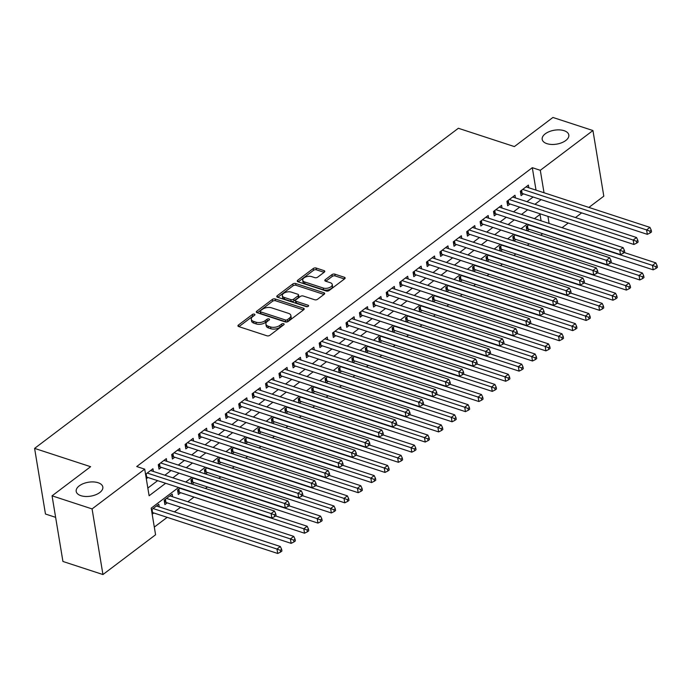 <?xml version="1.0" encoding="UTF-8"?>
<svg xmlns="http://www.w3.org/2000/svg" width="692" height="692" viewBox="0 0 692 692"><rect width="100%" height="100%" fill="white"/><g stroke="black" fill="none" stroke-linecap="round" stroke-linejoin="round"><path stroke-width="1.04" d="M254.422 314.151A1.445 0.761 -9.4 0 0 252.407 314.488L238.42 325.05A2.067 1.081 -9.4 0 0 237.944 325.906A2.067 1.081 -9.4 0 0 238.671 326.563L266.956 335.802A2.067 1.081 -9.4 0 0 269.845 335.326L283.824 324.756A1.445 0.761 -9.4 0 0 284.152 324.167A1.445 0.761 -9.4 0 0 283.651 323.7A1.445 0.761 -9.4 0 0 281.627 324.038L279.819 325.404A6.626 3.46 -9.4 0 1 270.581 326.944L268.219 326.174A6.626 3.46 -9.4 0 1 265.901 324.072A6.626 3.46 -9.4 0 1 267.406 321.348L269.214 319.981A1.445 0.761 -9.4 0 0 269.543 319.384A1.445 0.761 -9.4 0 0 269.041 318.925A1.445 0.761 -9.4 0 0 267.017 319.263L265.209 320.63A6.626 3.46 -9.4 0 1 255.962 322.169L253.609 321.399A6.626 3.46 -9.4 0 1 251.291 319.297A6.626 3.46 -9.4 0 1 252.796 316.573L254.604 315.206A1.445 0.761 -9.4 0 0 254.933 314.609A1.445 0.761 -9.4 0 0 254.422 314.151M253.73 315.863A1.445 0.761 -9.4 0 0 252.701 316.261L238.948 326.65M282.959 325.422A1.445 0.761 -9.4 0 0 281.921 325.811L280.113 327.178L279.819 325.404M268.34 320.638A1.445 0.761 -9.4 0 0 267.311 321.036L265.503 322.403L265.209 320.63M546.914 143.651A13.494 7.05 -9.4 0 0 561.67 142.751A13.494 7.05 -9.4 0 0 568.815 134.966A13.494 7.05 -9.4 0 0 564.084 130.684A13.494 7.05 -9.4 0 0 549.327 131.592A13.494 7.05 -9.4 0 0 542.182 139.369A13.494 7.05 -9.4 0 0 546.914 143.651M80.929 495.688A13.494 7.05 -9.4 0 0 95.678 494.78A13.494 7.05 -9.4 0 0 102.823 486.995A13.494 7.05 -9.4 0 0 98.091 482.722A13.494 7.05 -9.4 0 0 83.343 483.622A13.494 7.05 -9.4 0 0 76.198 491.406A13.494 7.05 -9.4 0 0 80.929 495.688M324.323 272.146A2.067 1.081 -9.4 0 0 324.799 271.29A2.067 1.081 -9.4 0 0 324.072 270.633L316.14 268.038A2.067 1.081 -9.4 0 0 313.251 268.522L297.716 280.251A2.067 1.081 -9.4 0 0 297.249 281.108A2.067 1.081 -9.4 0 0 297.975 281.765L326.252 291.012A2.067 1.081 -9.4 0 0 329.141 290.528L344.668 278.798A2.067 1.081 -9.4 0 0 345.144 277.942A2.067 1.081 -9.4 0 0 344.417 277.284L334.833 274.153A2.067 1.081 -9.4 0 0 331.944 274.637L325.301 279.654A2.067 1.081 -9.4 0 0 324.825 280.511A2.067 1.081 -9.4 0 0 325.551 281.168L330.309 282.717A5.536 2.889 -9.4 0 1 332.247 284.473A5.536 2.889 -9.4 0 1 329.314 287.664A5.536 2.889 -9.4 0 1 323.259 288.036L304.644 281.947A5.536 2.889 -9.4 0 1 302.707 280.191A5.536 2.889 -9.4 0 1 305.639 276.999A5.536 2.889 -9.4 0 1 311.685 276.627L314.791 277.648A2.067 1.081 -9.4 0 0 317.68 277.163L324.323 272.146L324.072 270.633M178.545 487.497L151.176 508.17L155.579 534.778L102.944 574.542L62.929 561.463L52.064 495.827L90.617 466.702L34.6 448.39L458.355 128.271L514.372 146.583L552.925 117.458L592.94 130.537L603.805 196.173L588.901 207.427M52.064 495.827L92.079 508.914L144.715 469.15L149.117 495.757L165.639 483.276M536.023 190.136L532.304 167.689L136.713 466.538L144.715 469.15M532.304 167.689L540.305 170.301L592.94 130.537M275.2 298.97A2.067 1.081 -9.4 0 0 272.311 299.446L256.784 311.184A2.067 1.081 -9.4 0 0 256.308 312.031A2.067 1.081 -9.4 0 0 257.035 312.689L285.312 321.936A2.067 1.081 -9.4 0 0 288.201 321.451L303.736 309.722A2.067 1.081 -9.4 0 0 304.203 308.866A2.067 1.081 -9.4 0 0 303.477 308.208L275.2 298.97L275.494 300.743A2.067 1.081 -9.4 0 0 272.605 301.219L257.312 312.775M277.25 295.718L292.785 283.988A2.067 1.081 -9.4 0 1 295.666 283.504L323.951 292.751A2.067 1.081 -9.4 0 1 324.678 293.408A2.067 1.081 -9.4 0 1 324.202 294.256L317.559 299.281A2.067 1.081 -9.4 0 1 314.67 299.757L303.2 296.012A2.067 1.081 -9.4 0 0 300.311 296.487L295.899 299.818A2.067 1.081 -9.4 0 0 295.432 300.674A2.067 1.081 -9.4 0 0 296.159 301.331L308.096 305.233A1.445 0.761 -9.4 0 1 308.606 305.691A1.445 0.761 -9.4 0 1 307.836 306.53A1.445 0.761 -9.4 0 1 306.253 306.625L277.501 297.223L277.25 295.718A2.067 1.081 -9.4 0 0 276.774 296.565A2.067 1.081 -9.4 0 0 277.501 297.223M527.304 230.834L529.302 229.32M513.897 240.963L515.895 239.449M500.489 251.092L502.487 249.578M487.073 261.221L489.08 259.708M473.665 271.351L475.663 269.845M460.258 281.48L462.256 279.975M446.85 291.617L448.849 290.104M433.434 301.747L435.441 300.233M420.027 311.876L422.025 310.362M406.619 322.005L408.617 320.491M393.203 332.134L395.21 330.62M379.796 342.263L381.794 340.758M366.388 352.401L368.386 350.887M352.981 362.53L354.979 361.016M339.564 372.659L341.571 371.146M326.157 382.788L328.155 381.275M312.749 392.918L314.748 391.404M299.342 403.047L301.34 401.542M285.926 413.176L287.933 411.671M272.518 423.314L274.516 421.8M259.111 433.443L261.109 431.929M245.695 443.572L247.701 442.058M232.287 453.701L234.294 452.187M218.88 463.83L220.878 462.317M205.472 473.959L207.47 472.454M192.056 484.089L194.063 482.583M180.223 488.042L177.567 490.048L178.302 494.486L180.647 492.713M172.654 496.787L172.204 494.105L164.16 500.178L164.895 504.615L167.239 502.842M153.365 471.442L152.923 468.761L145.571 474.314M166.781 461.313L166.331 458.623L158.286 464.704L159.022 469.141L161.366 467.368M180.188 451.184L179.738 448.494L171.694 454.575L172.429 459.012L174.773 457.239M193.596 441.055L193.155 438.365L185.11 444.446L185.837 448.874L188.189 447.11M207.003 430.917L206.562 428.236L198.517 434.317L199.253 438.745L201.597 436.972M220.419 420.788L219.97 418.106L211.925 424.179L212.66 428.616L215.004 426.843M233.827 410.659L233.386 407.977L225.333 414.05L226.068 418.487L228.421 416.714M247.234 400.53L246.793 397.848L238.749 403.92L239.484 408.358L241.828 406.585M260.642 390.4L260.201 387.71L252.156 393.791L252.891 398.229L255.236 396.455M274.058 380.271L273.608 377.581L265.564 383.662L266.299 388.1L268.643 386.326M287.465 370.142L287.024 367.452L278.971 373.533L279.706 377.962L282.059 376.188M300.873 360.004L300.432 357.323L292.387 363.404L293.123 367.833L295.467 366.059M314.289 349.875L313.839 347.194L305.795 353.266L306.53 357.703L308.874 355.93M327.697 339.746L327.247 337.065L319.202 343.137L319.938 347.574L322.282 345.801M341.104 329.617L340.663 326.927L332.618 333.008L333.345 337.445L335.698 335.672M354.512 319.488L354.07 316.798L346.026 322.879L346.761 327.316L349.105 325.543M367.928 309.359L367.478 306.668L359.433 312.749L360.169 317.187L362.513 315.414M381.335 299.221L380.894 296.539L372.841 302.62L373.576 307.049L375.929 305.276M394.743 289.092L394.302 286.41L386.257 292.491L386.992 296.92L389.337 295.147M408.15 278.962L407.709 276.281L399.665 282.353L400.4 286.791L402.744 285.017M421.566 268.833L421.117 266.152L413.072 272.224L413.807 276.662L416.151 274.888M434.974 258.704L434.533 256.014L426.48 262.095L427.215 266.532L429.568 264.759M448.381 248.575L447.94 245.885L439.896 251.966L440.631 256.403L442.975 254.63M461.798 238.446L461.348 235.756L453.303 241.837L454.038 246.265L456.383 244.501M475.205 228.308L474.755 225.627L466.711 231.708L467.446 236.136L469.79 234.363M488.613 218.179L488.171 215.497L480.127 221.578L480.853 226.007L483.206 224.234M502.02 208.05L501.579 205.368L493.534 211.441L494.27 215.878L496.614 214.105M515.436 197.921L514.986 195.239L506.942 201.311L507.677 205.749L510.021 203.976M147.846 488.059L157.638 480.663M164.86 475.205L171.045 470.534M178.276 465.067L184.453 460.405M191.684 454.938L197.869 450.267M205.091 444.809L211.276 440.138M218.508 434.68L224.684 430.009M231.915 424.551L238.1 419.88M245.323 414.422L251.507 409.75M258.73 404.292L264.915 399.621M272.146 394.155L278.322 389.484M285.554 384.025L291.739 379.354M298.961 373.896L305.146 369.225M312.369 363.767L318.554 359.096M325.785 353.638L331.961 348.967M339.192 343.509L345.377 338.838M352.6 333.371L358.785 328.709M366.016 323.242L372.192 318.571M379.424 313.113L385.608 308.442M392.831 302.984L399.016 298.313M406.239 292.854L412.423 288.183M419.655 282.725L425.831 278.054M433.062 272.596L439.247 267.925M446.47 262.458L452.654 257.796M459.877 252.329L466.062 247.658M473.293 242.2L479.469 237.529M486.701 232.071L492.886 227.4M500.108 221.942L506.293 217.271M513.525 211.813L519.701 207.142M526.932 201.683L533.117 197.012M146.306 478.743L147.958 477.497M528.844 187.791L528.403 185.101L520.349 191.182L521.085 195.62L523.437 193.846M154.307 527.079L167.196 517.339M174.427 511.881L180.603 507.21M187.835 501.752L194.019 497.081M205.429 488.466L207.427 486.952M218.836 478.336L220.835 476.823M232.244 468.199L234.251 466.693M245.651 458.069L247.658 456.556M259.067 447.94L261.066 446.427M272.475 437.811L274.473 436.297M285.882 427.682L287.889 426.168M299.299 417.553L301.297 416.039M312.706 407.415L314.704 405.91M326.114 397.286L328.112 395.781M339.521 387.157L341.528 385.643M352.937 377.028L354.935 375.514M366.345 366.898L368.343 365.385M379.752 356.769L381.759 355.255M393.16 346.64L395.167 345.126M406.576 336.502L408.574 334.997M419.983 326.373L421.982 324.868M433.391 316.244L435.398 314.73M446.807 306.115L448.805 304.601M460.215 295.986L462.213 294.472M473.622 285.857L475.62 284.343M487.03 275.727L489.036 274.214M500.446 265.59L502.444 264.084M513.853 255.46L515.851 253.947M527.261 245.331L529.259 243.818M540.668 235.202L542.675 233.688M541.101 220.826L540.037 214.408M152.179 514.225L153.832 512.971M159.238 506.916L158.797 504.234L151.444 509.788M191.649 483.959L190.983 479.919L193.63 477.913M205.057 473.83L204.391 469.79L207.038 467.783M218.464 463.701L217.798 459.661L220.454 457.654M231.881 453.563L231.206 449.532L233.861 447.525M245.288 443.434L244.622 439.394L247.269 437.396M258.696 433.304L258.029 429.265L260.685 427.267M272.103 423.175L271.437 419.136L274.093 417.129M285.519 413.046L284.844 409.007L287.5 407M298.927 402.917L298.261 398.877L300.908 396.871M312.334 392.788L311.668 388.748L314.324 386.742M325.75 382.65L325.076 378.619L327.731 376.612M339.158 372.521L338.492 368.481L341.139 366.483M352.565 362.392L351.899 358.352L354.546 356.354M365.973 352.263L365.307 348.223L367.962 346.216M379.389 342.133L378.714 338.094L381.37 336.087M392.797 332.004L392.13 327.965L394.777 325.958M406.204 321.875L405.538 317.836L408.193 315.829M419.612 311.737L418.945 307.698L421.601 305.7M433.028 301.608L432.353 297.569L435.008 295.57M446.435 291.479L445.769 287.44L448.416 285.433M459.843 281.35L459.177 277.31L461.832 275.304M473.259 271.221L472.584 267.181L475.24 265.174M486.666 261.092L485.992 257.052L488.647 255.045M500.074 250.954L499.408 246.923L502.055 244.916M513.481 240.825L512.815 236.785L515.471 234.787M526.897 230.695L526.223 226.656L528.878 224.658M34.6 448.39L45.464 514.018L55.628 517.339M102.944 574.542L92.079 508.914M581.678 212.885L575.493 217.556M568.27 223.014L562.086 227.685M540.608 213.975L534.432 218.646M527.2 224.104L521.015 228.775M513.793 234.233L507.608 238.904M500.385 244.371L494.2 249.033M486.969 254.5L480.793 259.171M473.562 264.629L467.377 269.3M460.154 274.759L453.969 279.43M446.747 284.888L440.562 289.559M433.33 295.017L427.154 299.688M419.923 305.146L413.738 309.817M406.515 315.284L400.331 319.946M393.099 325.413L386.923 330.084M379.692 335.542L373.507 340.213M366.284 345.671L360.099 350.342M352.877 355.8L346.692 360.471M339.461 365.93L333.284 370.601M326.053 376.059L319.868 380.73M312.646 386.197L306.461 390.868M299.238 396.326L293.053 400.997M285.822 406.455L279.646 411.126M272.414 416.584L266.23 421.255M259.007 426.713L252.822 431.384M245.599 436.842L239.415 441.513M232.183 446.98L226.007 451.642M218.776 457.109L212.591 461.78M205.368 467.238L199.184 471.909M191.952 477.368L185.776 482.039M549.102 223.447L547.934 216.371M544.024 192.757L540.305 170.301M172.87 477.817L179.046 473.146M186.278 467.688L192.463 463.017M199.685 457.559L205.87 452.888M213.101 447.43L219.278 442.759M226.509 437.292L232.685 432.63M239.916 427.163L246.101 422.492M253.324 417.034L259.509 412.363M266.74 406.905L272.916 402.234M280.148 396.775L286.332 392.105M293.555 386.646L299.74 381.975M306.963 376.517L313.147 371.846M320.379 366.379L326.555 361.708M333.786 356.25L339.971 351.579M347.194 346.121L353.378 341.45M360.601 335.992L366.786 331.321M374.017 325.863L380.193 321.192M387.425 315.734L393.61 311.063M400.832 305.605L407.017 300.933M414.248 295.467L420.425 290.796M427.656 285.338L433.841 280.667M441.063 275.208L447.248 270.537M454.471 265.079L460.656 260.408M467.887 254.95L474.063 250.279M481.295 244.821L487.479 240.15M494.702 234.683L500.887 230.021M508.11 224.554L514.294 219.883M521.526 214.425L527.702 209.754M534.933 204.296L541.118 199.625M251.291 319.297L251.585 321.071A6.626 3.46 -9.4 0 0 253.903 323.173L253.609 321.399M265.503 322.403A6.626 3.46 -9.4 0 1 256.256 323.942L253.903 323.173M265.901 324.072L266.195 325.845A6.626 3.46 -9.4 0 0 268.513 327.947L268.219 326.174M280.113 327.178A6.626 3.46 -9.4 0 1 270.875 328.717L268.513 327.947M303.503 309.895L275.494 300.743M260.426 310.803A1.445 0.761 -9.4 0 0 260.097 311.4A1.445 0.761 -9.4 0 0 260.607 311.858L285.433 319.981A1.445 0.761 -9.4 0 0 287.448 319.643L289.36 318.199A6.626 3.46 -9.4 0 0 290.865 315.474A6.626 3.46 -9.4 0 0 288.547 313.372L271.575 307.828A6.626 3.46 -9.4 0 0 262.337 309.367L260.426 310.803M260.097 311.4L260.391 313.173A1.445 0.761 -9.4 0 0 260.901 313.632L260.607 311.858M290.865 315.474L291.159 317.247A6.626 3.46 -9.4 0 1 289.654 319.972L287.742 321.417A1.445 0.761 -9.4 0 1 285.727 321.754L260.901 313.632M277.777 297.318L293.071 285.761L292.785 283.988M323.968 294.437L295.96 285.277A2.067 1.081 -9.4 0 0 293.071 285.761M295.432 300.674L295.726 302.447A2.067 1.081 -9.4 0 0 296.453 303.105L307.352 306.668M291.297 292.119A5.536 2.889 -9.4 0 0 285.242 292.491A5.536 2.889 -9.4 0 0 282.319 295.683A5.536 2.889 -9.4 0 0 284.256 297.439L290.813 299.584A2.067 1.081 -9.4 0 0 293.702 299.1L298.114 295.769A2.067 1.081 -9.4 0 0 298.581 294.922A2.067 1.081 -9.4 0 0 297.854 294.264L291.297 292.119M282.319 295.683L282.613 297.456A5.536 2.889 -9.4 0 0 284.55 299.212L284.256 297.439M298.581 294.922L298.875 296.695A2.067 1.081 -9.4 0 1 298.408 297.543L293.996 300.873A2.067 1.081 -9.4 0 1 291.107 301.357L284.55 299.212M302.707 280.191L303.001 281.973A5.536 2.889 -9.4 0 0 304.938 283.729L304.644 281.947M332.247 284.473L332.541 286.246A5.536 2.889 -9.4 0 1 329.608 289.438A5.536 2.889 -9.4 0 1 323.553 289.81L304.938 283.729M344.434 278.971L335.127 275.926A2.067 1.081 -9.4 0 0 332.238 276.411L325.828 281.255M324.09 272.319L316.426 269.811A2.067 1.081 -9.4 0 0 313.545 270.295L298.243 281.852M151.885 512.435A2.111 1.099 170.6 0 1 152.551 512.556L277.717 553.479L276.982 549.041L280.338 546.507L156.453 506.008M153.096 508.542L276.982 549.041L280.286 550.296L280.58 552.069L281.921 551.057L281.627 549.284L280.286 550.296M280.338 546.507L281.627 549.284M280.58 552.069L277.717 553.479M146.15 473.873L146.678 477.082L271.844 518.005L271.108 513.568L147.223 473.06M274.413 514.813L274.707 516.595L276.047 515.575L275.762 513.801L274.413 514.813L271.108 513.568L274.464 511.033L150.579 470.534M146.678 477.082A2.111 1.099 -9.4 0 0 146.012 476.961M271.844 518.005L274.707 516.595M275.762 513.801L274.464 511.033M164.506 502.262L165.267 502.297A2.111 1.099 170.6 0 1 165.959 502.427L291.124 543.35L290.389 538.912L293.745 536.378L169.86 495.879M166.504 498.404L290.389 538.912L293.702 540.167L293.996 541.94L295.337 540.919L295.043 539.146L293.702 540.167M293.745 536.378L295.043 539.146M293.996 541.94L291.124 543.35M177.913 492.133L178.674 492.168A2.111 1.099 170.6 0 1 179.366 492.289L304.541 533.212L303.805 528.783L307.153 526.249L275.589 515.929M179.92 488.275L303.805 528.783L307.11 530.029L307.404 531.802L308.744 530.79L308.45 529.017L307.11 530.029M307.153 526.249L308.45 529.017M307.404 531.802L304.541 533.212M191.321 481.995L192.082 482.039A2.111 1.099 170.6 0 1 192.783 482.16L317.948 523.083L317.213 518.654L320.569 516.12L288.997 505.8M193.327 478.146L317.213 518.654L320.517 519.9L320.811 521.673L322.152 520.661L321.858 518.888L320.517 519.9M320.569 516.12L321.858 518.888M320.811 521.673L317.948 523.083M204.737 471.866L205.498 471.909A2.111 1.099 170.6 0 1 206.19 472.031L331.356 512.954L330.62 508.516L333.977 505.99L302.404 495.671M206.735 468.017L330.62 508.516L333.933 509.77L334.219 511.544L335.568 510.532L335.274 508.758L333.933 509.77M333.977 505.99L335.274 508.758M334.219 511.544L331.356 512.954M159.558 463.744L160.086 466.944L285.251 507.867L284.516 503.439L160.63 462.931M287.829 504.684L288.123 506.457L289.464 505.445L289.17 503.672L287.829 504.684L284.516 503.439L287.872 500.904L163.987 460.396M160.086 466.944A2.111 1.099 -9.4 0 0 159.394 466.823L158.632 466.789M285.251 507.867L288.123 506.457M289.17 503.672L287.872 500.904M172.965 453.615L173.493 456.815L298.667 497.738L297.932 493.309L174.047 452.802M301.236 494.555L301.53 496.328L302.871 495.316L302.577 493.543L301.236 494.555L297.932 493.309L301.279 490.775L177.394 450.267M173.493 456.815A2.111 1.099 -9.4 0 0 172.801 456.694L172.04 456.651M298.667 497.738L301.53 496.328M302.577 493.543L301.279 490.775M186.373 443.486L186.909 446.686L312.075 487.609L311.339 483.172L187.454 442.672M314.644 484.426L314.938 486.199L316.279 485.187L315.985 483.414L314.644 484.426L311.339 483.172L314.696 480.646L190.802 440.138M186.909 446.686A2.111 1.099 -9.4 0 0 186.209 446.565L185.447 446.522M312.075 487.609L314.938 486.199M315.985 483.414L314.696 480.646M199.789 433.356L200.317 436.557L325.482 477.48L324.747 473.043L200.862 432.543M328.06 474.297L328.354 476.07L329.695 475.058L329.401 473.285L328.06 474.297L324.747 473.043L328.103 470.508L204.218 430.009M200.317 436.557A2.111 1.099 -9.4 0 0 199.625 436.436L198.864 436.392M325.482 477.48L328.354 476.07M329.401 473.285L328.103 470.508M218.144 461.737L218.906 461.78A2.111 1.099 170.6 0 1 219.598 461.901L344.763 502.824L344.036 498.387L347.384 495.861L315.82 485.533M220.142 457.888L344.036 498.387L347.341 499.641L347.635 501.415L348.976 500.402L348.682 498.629L347.341 499.641M347.384 495.861L348.682 498.629M347.635 501.415L344.763 502.824M213.197 423.227L213.724 426.428L338.89 467.351L338.163 462.913L214.269 422.414M341.467 464.168L341.762 465.941L343.102 464.929L342.808 463.156L341.467 464.168L338.163 462.913L341.511 460.379L217.625 419.88M213.724 426.428A2.111 1.099 -9.4 0 0 213.032 426.307L212.271 426.263M338.89 467.351L341.762 465.941M342.808 463.156L341.511 460.379M231.552 451.608L232.313 451.651A2.111 1.099 170.6 0 1 233.005 451.772L358.179 492.695L357.444 488.258L360.792 485.723L329.228 475.404M233.559 447.759L357.444 488.258L360.748 489.512L361.042 491.285L362.383 490.273L362.089 488.5L360.748 489.512M360.792 485.723L362.089 488.5M361.042 491.285L358.179 492.695M226.604 413.089L227.14 416.299L352.306 457.222L351.571 452.784L227.685 412.276M354.875 454.038L355.169 455.812L356.51 454.8L356.216 453.018L354.875 454.038L351.571 452.784L354.918 450.25L231.033 409.75M227.14 416.299A2.111 1.099 -9.4 0 0 226.44 416.177L225.678 416.134M352.306 457.222L355.169 455.812M356.216 453.018L354.918 450.25M244.959 441.479L245.721 441.522A2.111 1.099 170.6 0 1 246.421 441.643L371.587 482.566L370.851 478.129L374.208 475.594L342.635 465.275M246.966 437.621L370.851 478.129L374.156 479.383L374.45 481.156L375.791 480.144L375.497 478.371L374.156 479.383M374.208 475.594L375.497 478.371M374.45 481.156L371.587 482.566M240.02 402.96L240.548 406.169L365.713 447.084L364.978 442.655L241.093 402.147M368.282 443.901L368.577 445.674L369.917 444.662L369.623 442.889L368.282 443.901L364.978 442.655L368.334 440.121L244.449 399.613M240.548 406.169A2.111 1.099 -9.4 0 0 239.856 406.04L239.086 406.005M365.713 447.084L368.577 445.674M369.623 442.889L368.334 440.121M258.375 431.35L259.137 431.384A2.111 1.099 170.6 0 1 259.829 431.514L384.994 472.437L384.259 468L387.615 465.465L356.051 455.146M260.374 427.492L384.259 468L387.572 469.254L387.866 471.027L389.207 470.006L388.913 468.233L387.572 469.254M387.615 465.465L388.913 468.233M387.866 471.027L384.994 472.437M253.428 392.831L253.955 396.032L379.121 436.955L378.386 432.526L254.5 392.018M381.699 433.772L381.993 435.545L383.333 434.533L383.039 432.76L381.699 433.772L378.386 432.526L381.742 429.992L257.857 389.484M253.955 396.032A2.111 1.099 -9.4 0 0 253.263 395.911L252.502 395.867M379.121 436.955L381.993 435.545M383.039 432.76L381.742 429.992M271.783 421.22L272.544 421.255A2.111 1.099 170.6 0 1 273.236 421.376L398.402 462.299L397.675 457.87L401.023 455.336L369.459 445.017M273.781 417.363L397.675 457.87L400.979 459.116L401.273 460.889L402.614 459.877L402.32 458.104L400.979 459.116M401.023 455.336L402.32 458.104M401.273 460.889L398.402 462.299M266.835 382.702L267.363 385.902L392.537 426.826L391.802 422.397L267.908 381.889M395.106 423.642L395.4 425.416L396.741 424.404L396.447 422.63L395.106 423.642L391.802 422.397L395.149 419.862L271.264 379.354M267.363 385.902A2.111 1.099 -9.4 0 0 266.671 385.781L265.91 385.738M392.537 426.826L395.4 425.416M396.447 422.63L395.149 419.862M285.19 411.083L285.952 411.126A2.111 1.099 170.6 0 1 286.652 411.247L411.818 452.17L411.083 447.741L414.43 445.207L382.866 434.887M287.197 407.233L411.083 447.741L414.387 448.987L414.681 450.76L416.022 449.748L415.728 447.975L414.387 448.987M414.43 445.207L415.728 447.975M414.681 450.76L411.818 452.17M280.243 372.573L280.779 375.773L405.945 416.696L405.209 412.259L281.324 371.76M408.514 413.513L408.808 415.286L410.148 414.274L409.854 412.501L408.514 413.513L405.209 412.259L408.557 409.733L284.672 369.225M280.779 375.773A2.111 1.099 -9.4 0 0 280.078 375.652L279.317 375.609M405.945 416.696L408.808 415.286M409.854 412.501L408.557 409.733M298.598 400.953L299.368 400.997A2.111 1.099 170.6 0 1 300.06 401.118L425.225 442.041L424.49 437.603L427.846 435.078L396.274 424.758M300.605 397.104L424.49 437.603L427.794 438.858L428.088 440.631L429.429 439.619L429.135 437.846L427.794 438.858M427.846 435.078L429.135 437.846M428.088 440.631L425.225 442.041M293.659 362.444L294.187 365.644L419.352 406.567L418.617 402.13L294.731 361.631M421.921 403.384L422.215 405.157L423.556 404.145L423.262 402.372L421.921 403.384L418.617 402.13L421.973 399.595L298.088 359.096M294.187 365.644A2.111 1.099 -9.4 0 0 293.495 365.523L292.733 365.48M419.352 406.567L422.215 405.157M423.262 402.372L421.973 399.595M312.014 390.824L312.775 390.868A2.111 1.099 170.6 0 1 313.467 390.989L438.633 431.912L437.898 427.474L441.254 424.949L409.69 414.62M314.012 386.975L437.898 427.474L441.211 428.729L441.505 430.502L442.845 429.49L442.551 427.717L441.211 428.729M441.254 424.949L442.551 427.717M441.505 430.502L438.633 431.912M307.066 352.315L307.594 355.515L432.76 396.438L432.024 392.001L308.139 351.493M435.337 393.255L435.631 395.028L436.972 394.016L436.678 392.243L435.337 393.255L432.024 392.001L435.38 389.466L311.495 348.967M307.594 355.515A2.111 1.099 -9.4 0 0 306.902 355.394L306.141 355.351M432.76 396.438L435.631 395.028M436.678 392.243L435.38 389.466M325.422 380.695L326.183 380.738A2.111 1.099 170.6 0 1 326.875 380.86L452.049 421.783L451.314 417.345L454.661 414.811L423.097 404.491M327.428 376.846L451.314 417.345L454.618 418.599L454.912 420.373L456.253 419.361L455.959 417.587L454.618 418.599M454.661 414.811L455.959 417.587M454.912 420.373L452.049 421.783M320.474 342.177L321.002 345.386L446.176 386.309L445.44 381.872L321.555 341.364M448.745 383.126L449.039 384.899L450.38 383.878L450.085 382.105L448.745 383.126L445.44 381.872L448.788 379.337L324.903 338.838M321.002 345.386A2.111 1.099 -9.4 0 0 320.31 345.256L319.548 345.221M446.176 386.309L449.039 384.899M450.085 382.105L448.788 379.337M338.829 370.566L339.59 370.609A2.111 1.099 170.6 0 1 340.291 370.73L465.457 411.653L464.721 407.216L468.077 404.682L436.505 394.362M340.836 366.708L464.721 407.216L468.026 408.47L468.32 410.244L469.66 409.232L469.366 407.45L468.026 408.47M468.077 404.682L469.366 407.45M468.32 410.244L465.457 411.653M333.881 332.048L334.418 335.248L459.583 376.171L458.848 371.742L334.963 331.234M462.152 372.988L462.446 374.761L463.787 373.749L463.493 371.976L462.152 372.988L458.848 371.742L462.204 369.208L338.31 328.7M334.418 335.248A2.111 1.099 -9.4 0 0 333.717 335.127L332.956 335.092M459.583 376.171L462.446 374.761M463.493 371.976L462.204 369.208M352.245 360.437L353.007 360.471A2.111 1.099 170.6 0 1 353.698 360.601L478.864 401.516L478.129 397.087L481.485 394.552L449.912 384.233M354.243 356.579L478.129 397.087L481.442 398.332L481.727 400.114L483.068 399.094L482.782 397.32L481.442 398.332M481.485 394.552L482.782 397.32M481.727 400.114L478.864 401.516M347.298 321.918L347.825 325.119L472.991 366.042L472.255 361.613L348.37 321.105M475.568 362.859L475.862 364.632L477.203 363.62L476.909 361.847L475.568 362.859L472.255 361.613L475.612 359.079L351.726 318.571M347.825 325.119A2.111 1.099 -9.4 0 0 347.133 324.998L346.372 324.955M472.991 366.042L475.862 364.632M476.909 361.847L475.612 359.079M365.653 350.299L366.414 350.342A2.111 1.099 170.6 0 1 367.106 350.463L492.272 391.387L491.536 386.958L494.892 384.423L463.329 374.104M367.651 346.45L491.536 386.958L494.849 388.203L495.143 389.977L496.484 388.965L496.19 387.191L494.849 388.203M494.892 384.423L496.19 387.191M495.143 389.977L492.272 391.387M360.705 311.789L361.233 314.99L486.398 355.913L485.672 351.475L361.778 310.976M488.976 352.73L489.27 354.503L490.611 353.491L490.317 351.718L488.976 352.73L485.672 351.475L489.019 348.95L365.134 308.442M361.233 314.99A2.111 1.099 -9.4 0 0 360.541 314.869L359.779 314.825M486.398 355.913L489.27 354.503M490.317 351.718L489.019 348.95M379.06 340.17L379.822 340.213A2.111 1.099 170.6 0 1 380.513 340.334L505.688 381.257L504.952 376.829L508.3 374.294L476.736 363.975M381.067 336.321L504.952 376.829L508.257 378.074L508.551 379.847L509.892 378.835L509.597 377.062L508.257 378.074M508.3 374.294L509.597 377.062M508.551 379.847L505.688 381.257M374.113 301.66L374.64 304.861L499.814 345.784L499.079 341.346L375.194 300.847M502.383 342.601L502.677 344.374L504.018 343.362L503.724 341.588L502.383 342.601L499.079 341.346L502.427 338.82L378.541 298.313M374.64 304.861A2.111 1.099 -9.4 0 0 373.948 304.74L373.187 304.696M499.814 345.784L502.677 344.374M503.724 341.588L502.427 338.82M392.468 330.041L393.229 330.084A2.111 1.099 170.6 0 1 393.93 330.205L519.095 371.128L518.36 366.691L521.716 364.165L490.144 353.837M394.475 326.192L518.36 366.691L521.664 367.945L521.958 369.718L523.299 368.706L523.005 366.933L521.664 367.945M521.716 364.165L523.005 366.933M521.958 369.718L519.095 371.128M387.52 291.531L388.056 294.731L513.222 335.655L512.487 331.217L388.601 290.718M515.791 332.471L516.085 334.245L517.426 333.233L517.132 331.459L515.791 332.471L512.487 331.217L515.843 328.683L391.957 288.183M388.056 294.731A2.111 1.099 -9.4 0 0 387.356 294.61L386.594 294.567M513.222 335.655L516.085 334.245M517.132 331.459L515.843 328.683M405.884 319.912L406.645 319.955A2.111 1.099 170.6 0 1 407.337 320.076L532.503 360.999L531.767 356.562L535.124 354.027L503.56 343.708M407.882 316.062L531.767 356.562L535.08 357.816L535.374 359.589L536.715 358.577L536.421 356.804L535.08 357.816M535.124 354.027L536.421 356.804M535.374 359.589L532.503 360.999M400.936 281.393L401.464 284.602L526.629 325.525L525.894 321.088L402.009 280.58M529.207 322.342L529.501 324.115L530.842 323.103L530.548 321.33L529.207 322.342L525.894 321.088L529.25 318.554L405.365 278.054M401.464 284.602A2.111 1.099 -9.4 0 0 400.772 284.481L400.011 284.438M526.629 325.525L529.501 324.115M530.548 321.33L529.25 318.554M419.291 309.782L420.053 309.826A2.111 1.099 170.6 0 1 420.745 309.947L545.91 350.87L545.184 346.433L548.531 343.898L516.967 333.579M421.29 305.933L545.184 346.433L548.488 347.687L548.782 349.46L550.123 348.448L549.829 346.675L548.488 347.687M548.531 343.898L549.829 346.675M548.782 349.46L545.91 350.87M414.344 271.264L414.871 274.473L540.037 315.396L539.31 310.959L415.416 270.451M542.614 312.204L542.909 313.986L544.249 312.966L543.955 311.192L542.614 312.204L539.31 310.959L542.658 308.424L418.772 267.925M414.871 274.473A2.111 1.099 -9.4 0 0 414.179 274.343L413.418 274.309M540.037 315.396L542.909 313.986M543.955 311.192L542.658 308.424M432.699 299.653L433.46 299.688A2.111 1.099 170.6 0 1 434.161 299.818L559.326 340.741L558.591 336.303L561.939 333.769L530.375 323.449M434.706 295.795L558.591 336.303L561.895 337.558L562.189 339.331L563.53 338.31L563.236 336.537L561.895 337.558M561.939 333.769L563.236 336.537M562.189 339.331L559.326 340.741M427.751 261.135L428.287 264.335L553.453 305.258L552.718 300.83L428.832 260.322M556.022 302.075L556.316 303.849L557.657 302.837L557.363 301.063L556.022 302.075L552.718 300.83L556.065 298.295L432.18 257.787M428.287 264.335A2.111 1.099 -9.4 0 0 427.587 264.214L426.826 264.18M553.453 305.258L556.316 303.849M557.363 301.063L556.065 298.295M446.106 289.524L446.876 289.559A2.111 1.099 170.6 0 1 447.568 289.68L572.734 330.603L571.999 326.174L575.355 323.64L543.782 313.32M448.113 285.666L571.999 326.174L575.303 327.42L575.597 329.193L576.938 328.181L576.644 326.408L575.303 327.42M575.355 323.64L576.644 326.408M575.597 329.193L572.734 330.603M441.167 251.006L441.695 254.206L566.86 295.129L566.125 290.701L442.24 250.193M569.429 291.946L569.724 293.719L571.064 292.707L570.77 290.934L569.429 291.946L566.125 290.701L569.481 288.166L445.596 247.658M441.695 254.206A2.111 1.099 -9.4 0 0 441.003 254.085L440.242 254.042M566.86 295.129L569.724 293.719M570.77 290.934L569.481 288.166M459.523 279.386L460.284 279.43A2.111 1.099 170.6 0 1 460.976 279.551L586.141 320.474L585.406 316.045L588.762 313.511L557.198 303.191M461.521 275.537L585.406 316.045L588.719 317.291L589.013 319.064L590.354 318.052L590.06 316.279L588.719 317.291M588.762 313.511L590.06 316.279M589.013 319.064L586.141 320.474M454.575 240.877L455.102 244.077L580.268 285L579.533 280.563L455.647 240.063M582.846 281.817L583.14 283.59L584.481 282.578L584.186 280.805L582.846 281.817L579.533 280.563L582.889 278.037L459.004 237.529M455.102 244.077A2.111 1.099 -9.4 0 0 454.41 243.956L453.649 243.913M580.268 285L583.14 283.59M584.186 280.805L582.889 278.037M472.93 269.257L473.691 269.3A2.111 1.099 170.6 0 1 474.383 269.422L599.557 310.345L598.822 305.907L602.17 303.381L570.606 293.062M474.937 265.408L598.822 305.907L602.126 307.161L602.421 308.935L603.761 307.923L603.467 306.149L602.126 307.161M602.17 303.381L603.467 306.149M602.421 308.935L599.557 310.345M467.982 230.747L468.51 233.948L593.684 274.871L592.949 270.434L469.064 229.934M596.253 271.688L596.547 273.461L597.888 272.449L597.594 270.676L596.253 271.688L592.949 270.434L596.296 267.899L472.411 227.4M468.51 233.948A2.111 1.099 -9.4 0 0 467.818 233.827L467.057 233.784M593.684 274.871L596.547 273.461M597.594 270.676L596.296 267.899M486.338 259.128L487.099 259.171A2.111 1.099 170.6 0 1 487.799 259.292L612.965 300.216L612.23 295.778L615.577 293.252L584.013 282.924M488.344 255.279L612.23 295.778L615.534 297.032L615.828 298.806L617.169 297.794L616.875 296.02L615.534 297.032M615.577 293.252L616.875 296.02M615.828 298.806L612.965 300.216M499.754 248.999L500.515 249.042A2.111 1.099 170.6 0 1 501.207 249.163L626.372 290.086L625.637 285.649L628.993 283.115L597.421 272.795M501.752 245.15L625.637 285.649L628.942 286.903L629.236 288.676L630.576 287.664L630.291 285.891L628.942 286.903M628.993 283.115L630.291 285.891M629.236 288.676L626.372 290.086M513.161 238.87L513.922 238.913A2.111 1.099 170.6 0 1 514.614 239.034L639.78 279.957L639.045 275.52L642.401 272.985L610.837 262.666M515.159 235.012L639.045 275.52L642.358 276.774L642.652 278.547L643.992 277.535L643.698 275.762L642.358 276.774M642.401 272.985L643.698 275.762M642.652 278.547L639.78 279.957M481.39 220.618L481.926 223.819L607.092 264.742L606.356 260.304L482.471 219.805M609.661 261.559L609.955 263.332L611.296 262.32L611.001 260.547L609.661 261.559L606.356 260.304L609.713 257.77L485.819 217.271M481.926 223.819A2.111 1.099 -9.4 0 0 481.225 223.698L480.464 223.654M607.092 264.742L609.955 263.332M611.001 260.547L609.713 257.77M494.806 210.48L495.334 213.69L620.499 254.613L619.764 250.175L495.879 209.667M623.077 251.43L623.362 253.203L624.712 252.191L624.418 250.409L623.077 251.43L619.764 250.175L623.12 247.641L499.235 207.142M495.334 213.69A2.111 1.099 -9.4 0 0 494.642 213.569L493.88 213.525M620.499 254.613L623.362 253.203M624.418 250.409L623.12 247.641M508.213 200.351L508.741 203.56L633.907 244.475L633.18 240.046L509.286 199.538M636.484 241.292L636.778 243.074L638.119 242.053L637.825 240.28L636.484 241.292L633.18 240.046L636.528 237.512L512.642 197.004M508.741 203.56A2.111 1.099 -9.4 0 0 508.049 203.431L507.288 203.396M633.907 244.475L636.778 243.074M637.825 240.28L636.528 237.512M526.569 228.741L527.33 228.775A2.111 1.099 170.6 0 1 528.022 228.905L653.196 269.828L652.461 265.391L655.808 262.856L624.245 252.537M528.576 224.883L652.461 265.391L655.765 266.645L656.059 268.418L657.4 267.397L657.106 265.624L655.765 266.645M655.808 262.856L657.106 265.624M656.059 268.418L653.196 269.828M521.621 190.222L522.149 193.423L647.323 234.346L646.587 229.917L522.702 189.409M649.892 231.163L650.186 232.936L651.527 231.924L651.233 230.151L649.892 231.163L646.587 229.917L649.935 227.383L526.05 186.875M522.149 193.423A2.111 1.099 -9.4 0 0 521.457 193.302L520.695 193.258M647.323 234.346L650.186 232.936M651.233 230.151L649.935 227.383M252.701 316.261L252.407 314.488M281.921 325.811L281.627 324.038M267.311 321.036L267.017 319.263M256.256 323.942L255.962 322.169M270.875 328.717L270.581 326.944M238.671 326.555L238.42 325.05M303.727 309.722L303.477 308.208M257.035 312.689L256.784 311.184M272.605 301.219L272.311 299.446M285.727 321.754L285.433 319.981M287.742 321.417L287.448 319.643M289.654 319.972L289.36 318.199M295.96 285.277L295.666 283.504M324.202 294.264L323.951 292.751M296.453 303.105L296.159 301.331M308.269 306.288L308.096 305.233M291.107 301.357L290.813 299.584M293.996 300.873L293.702 299.1M298.408 297.543L298.114 295.769M323.553 289.81L323.259 288.036M325.551 281.16L325.301 279.654M332.238 276.411L331.944 274.637M335.127 275.926L334.833 274.153M344.668 278.798L344.417 277.284M297.967 281.765L297.716 280.251M313.545 270.295L313.251 268.522M316.426 269.811L316.14 268.038M152.551 512.556L152.024 509.355M165.267 502.297L164.834 499.676M165.959 502.427L165.431 499.217M178.674 492.168L178.242 489.547M179.366 492.289L178.839 489.088M192.082 482.039L191.649 479.409M192.783 482.16L192.246 478.959M205.498 471.909L205.057 469.28M206.19 472.031L205.662 468.83M158.961 464.202L159.394 466.823M172.369 454.064L172.801 456.694M185.776 443.935L186.209 446.565M199.184 433.806L199.625 436.436M218.906 461.78L218.473 459.151M219.598 461.901L219.07 458.701M212.6 423.677L213.032 426.307M232.313 451.651L231.881 449.022M233.005 451.772L232.477 448.572M226.007 413.548L226.44 416.177M245.721 441.522L245.288 438.892M246.421 441.643L245.885 438.434M239.415 403.419L239.856 406.04M259.137 431.384L258.696 428.763M259.829 431.514L259.301 428.305M252.822 393.281L253.263 395.911M272.544 421.255L272.112 418.634M273.236 421.376L272.709 418.176M266.238 383.152L266.671 385.781M285.952 411.126L285.519 408.496M286.652 411.247L286.116 408.046M279.646 373.023L280.078 375.652M299.368 400.997L298.927 398.367M300.06 401.118L299.532 397.917M293.053 362.893L293.495 365.523M312.775 390.868L312.343 388.238M313.467 390.989L312.94 387.788M306.469 352.764L306.902 355.394M326.183 380.738L325.75 378.109M326.875 380.86L326.347 377.659M319.877 342.635L320.31 345.256M339.59 370.609L339.158 367.98M340.291 370.73L339.755 367.521M333.284 332.506L333.717 335.127M353.007 360.471L352.565 357.851M353.698 360.601L353.171 357.392M346.692 322.368L347.133 324.998M366.414 350.342L365.982 347.713M367.106 350.463L366.578 347.263M360.108 312.239L360.541 314.869M379.822 340.213L379.389 337.584M380.513 340.334L379.986 337.134M373.516 302.11L373.948 304.74M393.229 330.084L392.797 327.454M393.93 330.205L393.393 327.005M386.923 291.981L387.356 294.61M406.645 319.955L406.204 317.325M407.337 320.076L406.81 316.875M400.331 281.852L400.772 284.481M420.053 309.826L419.62 307.196M420.745 309.947L420.217 306.746M413.747 271.722L414.179 274.343M433.46 299.688L433.028 297.067M434.161 299.818L433.625 296.608M427.154 261.593L427.587 264.214M446.876 289.559L446.435 286.938M447.568 289.68L447.041 286.479M440.562 251.456L441.003 254.085M460.284 279.43L459.851 276.8M460.976 279.551L460.448 276.35M453.978 241.326L454.41 243.956M473.691 269.3L473.259 266.671M474.383 269.422L473.856 266.221M467.385 231.197L467.818 233.827M487.099 259.171L486.666 256.542M487.799 259.292L487.263 256.092M500.515 249.042L500.074 246.413M501.207 249.163L500.679 245.963M513.922 238.913L513.49 236.283M514.614 239.034L514.087 235.825M480.793 221.068L481.225 223.698M494.2 210.939L494.642 213.569M507.617 200.81L508.049 203.431M527.33 228.775L526.897 226.154M528.022 228.905L527.494 225.696M521.024 190.672L521.457 193.302"/></g></svg>
